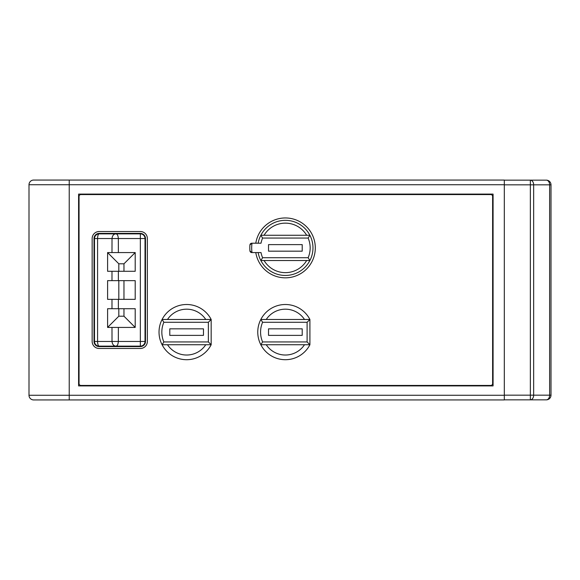 <?xml version="1.0" encoding="UTF-8"?>
<svg xmlns="http://www.w3.org/2000/svg" width="580" height="580" viewBox="0 0 580 580"><rect width="100%" height="100%" fill="white"/><g stroke="black" fill="none" stroke-linecap="round" stroke-linejoin="round"><path stroke-width="0.87" d="M69.23 180.061L33.676 180.061A4.676 4.676 0 0 0 29 184.737L29 395.263A4.676 4.676 0 0 0 33.676 399.939L504.31 399.939L504.31 180.061L69.23 180.061L69.23 184.737L504.31 184.737M145.486 341.461A5.147 5.147 0 0 1 140.346 346.608L99.173 346.608A5.147 5.147 0 0 1 94.025 341.461L94.025 238.539A5.147 5.147 0 0 1 99.173 233.392L140.346 233.392A5.147 5.147 0 0 1 145.486 238.539L145.486 341.461M78.59 194.097L78.59 385.903L493.08 385.903L493.08 194.097L78.59 194.097M79.054 383.568A1.871 1.871 0 0 0 80.932 385.439L490.745 385.439A1.871 1.871 0 0 0 492.616 383.568L492.616 196.431A1.871 1.871 0 0 0 490.745 194.561L80.932 194.561A1.871 1.871 0 0 0 79.054 196.431L79.054 383.568M205.762 319.471A22.924 22.924 0 0 0 167.504 319.471M163.864 322.277L208.365 322.277L211.171 319.471A27.601 27.601 0 0 0 162.088 319.471L211.171 319.471L211.171 344.738L208.365 341.932L163.864 341.932A24.795 24.795 0 0 1 163.864 322.277L162.088 319.471A27.601 27.601 0 0 0 186.63 359.709A27.601 27.601 0 0 0 211.171 344.738L162.088 344.738A27.601 27.601 0 0 0 211.171 344.738M94.496 238.539L94.496 341.461A4.676 4.676 0 0 0 99.173 346.137L140.346 346.137A4.676 4.676 0 0 0 145.022 341.461L145.022 238.539A4.676 4.676 0 0 0 140.346 233.863L99.173 233.863A4.676 4.676 0 0 0 94.496 238.539L97.578 238.539L97.578 341.461L94.496 341.461M99.173 348.478L140.346 348.478A7.018 7.018 0 0 0 147.363 341.461L147.363 238.539A7.018 7.018 0 0 0 140.346 231.521L99.173 231.521A7.018 7.018 0 0 0 92.155 238.539L92.155 341.461A7.018 7.018 0 0 0 99.173 348.478M145.022 341.461L140.346 341.461L140.346 238.539L112.013 238.539L111.984 252.575L107.597 252.575L107.597 271.288L111.984 271.288L111.984 280.64L107.597 280.64L107.597 299.36L111.984 299.36L111.984 308.712L107.597 308.712L107.597 327.424L118.82 316.201L123.968 316.201L135.198 327.424L118.378 327.424L118.342 341.461C118.117 344.418 117.305 345.977 115.906 346.137C113.651 345.977 112.36 344.418 112.013 341.461L140.346 341.461L140.346 346.137M111.984 299.36L135.198 299.36L135.198 280.64L111.984 280.64M309.909 235.262L308.132 238.068A24.795 24.795 0 0 1 308.132 257.723L309.909 260.529A27.601 27.601 0 0 0 309.909 235.262L260.826 235.262L262.602 238.068A24.795 24.795 0 0 0 261.022 243.216L251.8 243.216L249.936 244.934A35.554 35.554 -90 0 0 249.936 250.857A1.871 1.871 0 0 0 250.024 251.285M251.8 243.216A1.871 1.871 0 0 0 251.053 243.375M250.981 243.404A1.871 1.871 0 0 0 249.936 244.934A35.554 35.554 0 0 0 249.936 250.857L251.8 252.575L261.022 252.575A24.795 24.795 0 0 0 262.602 257.723L260.826 260.529A27.601 27.601 0 0 1 258.165 252.575A27.601 27.601 0 0 0 260.826 260.529L309.909 260.529M260.869 260.529A27.565 27.565 0 0 0 309.865 260.529A27.565 27.565 0 0 1 260.869 260.529M123.968 280.64L123.968 299.36M107.597 327.424L111.984 327.424L112.013 341.461L97.578 341.461A4.676 1.602 90 0 0 99.173 346.137M264.081 235.262A24.759 24.759 0 0 1 306.661 235.262L309.865 235.262A27.565 27.565 0 0 0 260.869 235.262M123.968 316.201L123.968 308.712M203.471 335.378L169.788 335.378L169.788 328.831L203.471 328.831L203.471 335.378M302.209 251.169L302.209 244.622L268.525 244.622L268.525 251.169L302.209 251.169M211.171 319.471A27.601 27.601 0 0 0 162.088 319.471M255.794 252.575A29.942 29.942 0 0 0 301.673 273.006A29.942 29.942 0 0 0 301.673 222.785A29.942 29.942 0 0 0 255.794 243.216M250.074 251.423A1.871 1.871 0 0 0 250.981 252.387M251.053 252.416A1.871 1.871 0 0 0 251.8 252.575M262.602 341.932A24.795 24.795 0 0 1 262.602 322.277L307.103 322.277L309.909 319.471A27.601 27.601 0 0 0 260.826 319.471L309.909 319.471A27.601 27.601 0 0 0 260.826 319.471A27.601 27.601 0 0 0 285.367 359.709A27.601 27.601 0 0 0 309.909 344.738L260.826 344.738A27.601 27.601 0 0 0 309.909 344.738L307.103 341.932L262.602 341.932L260.826 344.738M118.378 327.424L111.984 327.424M118.82 308.712L118.82 316.201M135.198 327.424L135.198 308.712L111.984 308.712M123.968 271.288L123.968 263.798L118.82 263.798L118.82 271.288M123.968 263.798L135.198 252.575L111.984 252.575M107.597 252.575L118.82 263.798M118.82 299.36L118.82 280.64M99.173 233.863A4.676 1.602 -90 0 0 97.578 238.539L112.013 238.539C112.36 235.581 113.651 234.023 115.906 233.863C117.305 234.023 118.117 235.581 118.342 238.539L118.378 252.575M135.198 252.575L135.198 271.288L111.984 271.288M264.081 260.529A24.759 24.759 0 0 0 306.661 260.529M252.01 243.216A33.684 33.684 0 0 0 252.01 252.575M260.826 235.262A27.601 27.601 0 0 0 258.165 243.216A27.601 27.601 0 0 1 260.826 235.262M266.242 344.738A22.924 22.924 0 0 0 304.5 344.738M504.31 399.845L530.352 399.845L530.352 395.168L533.658 395.168L533.658 184.832L551 184.832A4.676 4.676 0 0 0 546.324 180.155A4.676 3.306 90 0 1 549.63 184.832L549.63 395.168L533.658 395.168A4.676 3.306 -90 0 1 530.352 399.845L546.324 399.845L530.352 399.845M504.31 180.155L546.324 180.155L504.31 180.155M551 395.168L549.63 395.168A4.676 3.306 -90 0 1 546.324 399.845A4.676 4.676 0 0 0 551 395.168L551 184.832M262.602 322.277L260.826 319.471M309.909 319.471L309.909 344.738M302.209 335.378L302.209 328.831L268.525 328.831L268.525 335.378L302.209 335.378M304.5 319.471A22.924 22.924 0 0 0 266.242 319.471M162.088 344.738L163.864 341.932M167.504 344.738A22.924 22.924 0 0 0 205.762 344.738M29 184.737L69.23 184.737L69.23 395.263L504.31 395.263M29 395.263L69.23 395.263L69.23 399.939M208.365 322.277L208.365 341.932M140.346 233.863L140.346 238.539L145.022 238.539M118.378 299.36L118.378 308.712M118.378 271.288L118.378 280.64M308.132 257.723L262.602 257.723M262.602 238.068L308.132 238.068M504.31 395.168L530.352 395.168L530.352 184.832L533.658 184.832A4.676 3.306 90 0 0 530.352 180.155L530.352 184.832L504.31 184.832M307.103 322.277L307.103 341.932"/></g></svg>
